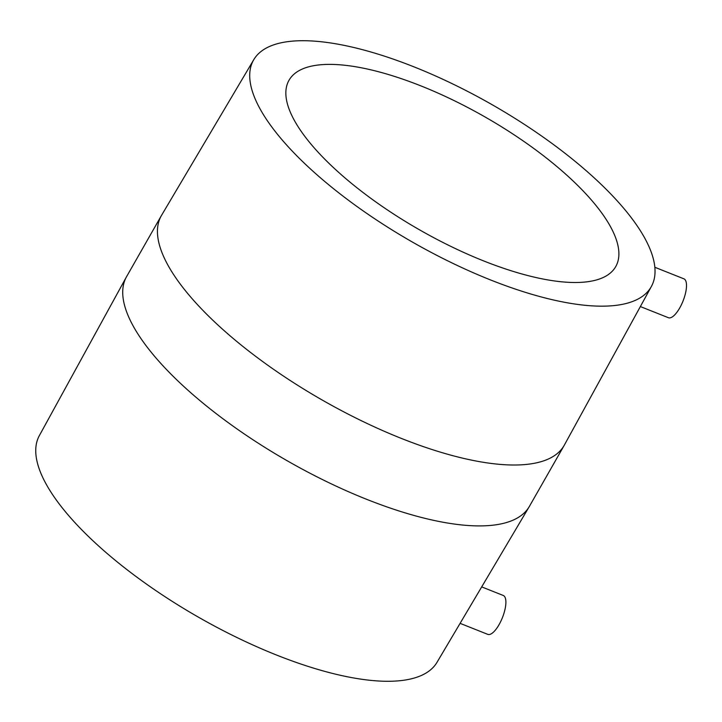 <?xml version="1.0" encoding="UTF-8"?>
<svg xmlns="http://www.w3.org/2000/svg" width="722" height="722" viewBox="0 0 722 722"><rect width="100%" height="100%" fill="white"/><g stroke="black" fill="none" stroke-linecap="round" stroke-linejoin="round"><path stroke-width="1.08" d="M460.627 623.564L487.819 634.376A20.929 7.382 -68.3 0 0 500.833 621.281A20.929 7.382 -68.3 0 0 505.274 597.879A20.929 7.382 -68.3 0 0 503.279 595.479L482.395 587.176M529.434 506.33A231.87 80.44 29.7 0 1 366.866 499.407A231.87 80.44 29.7 0 1 126.621 276.571L39.159 435.962A228.874 79.402 29.7 0 0 276.752 655.125A228.874 79.402 29.7 0 0 436.756 662.742L529.434 506.33L564.162 445.429A231.87 80.44 29.7 0 1 401.603 438.516A231.87 80.44 29.7 0 1 161.349 215.67L254.027 59.258A228.874 79.402 29.7 0 0 490.716 280.01A228.874 79.402 29.7 0 0 651.623 286.038A228.874 79.402 29.7 0 0 414.031 66.875A228.874 79.402 29.7 0 0 254.027 59.258M640.676 306.688L668.437 317.725A20.929 7.382 -68.3 0 0 681.451 304.63A20.929 7.382 -68.3 0 0 685.891 281.228A20.929 7.382 -68.3 0 0 683.896 278.827L654.845 267.275M483.875 261.012A188.063 65.251 29.7 0 0 615.731 266.617A188.063 65.251 29.7 0 0 420.863 85.873A188.063 65.251 29.7 0 0 289.017 80.259A188.063 65.251 29.7 0 0 483.875 261.012M651.623 286.038L564.162 445.429M126.621 276.571L161.349 215.67"/></g></svg>
